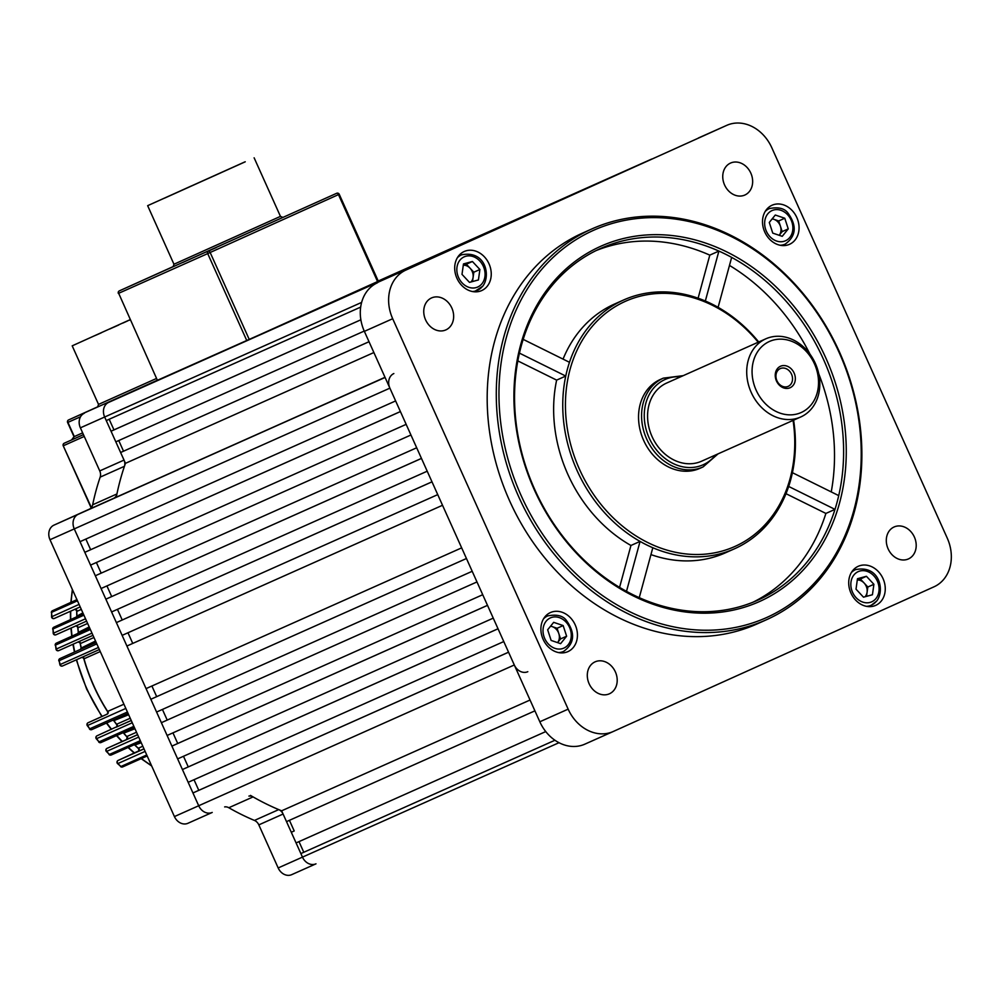 <?xml version="1.0" encoding="UTF-8"?>
<svg xmlns="http://www.w3.org/2000/svg" width="1000" height="1000" viewBox="0 0 1000 1000"><rect width="100%" height="100%" fill="white"/><g stroke="black" fill="none" stroke-linecap="round" stroke-linejoin="round"><path stroke-width="1.5" d="M888.125 548.875A17.512 14.4 66 0 0 908.388 558.95A17.512 14.4 66 0 0 914.375 537.038A17.512 14.4 66 0 0 894.125 526.962A17.512 14.4 66 0 0 888.125 548.875M724.575 184.963A17.512 14.4 66 0 0 744.837 195.037A17.512 14.4 66 0 0 750.825 173.125A17.512 14.4 66 0 0 730.575 163.05A17.512 14.4 66 0 0 724.575 184.963M425.575 319.837A17.512 14.4 66 0 0 445.838 329.913A17.512 14.4 66 0 0 451.825 308A17.512 14.4 66 0 0 431.562 297.925A17.512 14.4 66 0 0 425.575 319.837M589.125 683.75A17.512 14.4 66 0 0 609.375 693.812A17.512 14.4 66 0 0 615.375 671.9A17.512 14.4 66 0 0 595.112 661.838A17.512 14.4 66 0 0 589.125 683.75M456.938 278.275A21.4 17.6 66 0 0 481.688 290.575A21.4 17.6 66 0 0 489.012 263.8A21.4 17.6 66 0 0 464.25 251.488A21.4 17.6 66 0 0 456.938 278.275M764.75 232.013A21.4 17.6 66 0 0 789.5 244.325A21.4 17.6 66 0 0 796.825 217.537A21.4 17.6 66 0 0 772.075 205.225A21.4 17.6 66 0 0 764.75 232.013M850.938 593.062A21.4 17.6 66 0 0 875.7 605.375A21.4 17.6 66 0 0 883.025 578.6A21.4 17.6 66 0 0 858.263 566.287A21.4 17.6 66 0 0 850.938 593.062M543.125 639.325A21.4 17.6 66 0 0 567.888 651.637A21.4 17.6 66 0 0 575.2 624.862A21.4 17.6 66 0 0 550.45 612.55A21.4 17.6 66 0 0 543.125 639.325M839.025 352.225A212.075 174.35 66 0 0 593.162 230.487A212.075 174.35 66 0 0 521.163 495.613A212.075 174.35 66 0 0 767.025 617.362A212.075 174.35 66 0 0 839.025 352.225M518.688 496.725A214.025 175.95 -114 0 1 591.912 228.912A214.025 175.95 -114 0 1 839.475 352.025A214.025 175.95 -114 0 1 766.25 619.837A214.025 175.95 -114 0 1 518.688 496.725M569.475 362.3A136.2 111.975 66 0 0 565.75 376.062L519.438 353.125A192.613 158.363 66 0 0 534.725 489.487A192.613 158.363 66 0 0 626.5 591.35A192.613 158.363 66 0 0 639.25 597.663A192.613 158.363 66 0 0 757.537 600.288A192.613 158.363 66 0 0 834.987 509.375A192.613 158.363 66 0 0 838.725 495.613A192.613 158.363 66 0 0 823.438 359.263A192.613 158.363 66 0 0 731.663 257.4A192.613 158.363 66 0 0 718.9 251.075A192.613 158.363 66 0 0 600.625 248.463A192.613 158.363 66 0 0 523.175 339.363L569.475 362.3A136.2 111.975 -114 0 1 623.612 299.988A136.2 111.975 -114 0 1 705.337 301.012A136.2 111.975 66 0 1 718.1 307.337A136.2 111.975 -114 0 1 758.725 341.987M825.9 358.15A194.562 159.963 -114 0 1 759.85 601.388A194.562 159.963 -114 0 1 534.275 489.688A194.562 159.963 -114 0 1 600.337 246.462A194.562 159.963 -114 0 1 825.9 358.15M758.2 342.225A134.25 110.375 66 0 0 609.688 310.3A134.25 110.375 66 0 0 579.487 469.3A134.25 110.375 66 0 0 717.962 552.137A134.25 110.375 66 0 0 793.062 420.4M577.013 470.412A136.2 111.975 -114 0 1 565.75 376.062L556.638 380.112A136.2 111.975 66 0 0 630.95 545.475L640.062 541.413A136.2 111.975 -114 0 1 577.013 470.412M809.987 354.2A192.613 158.363 66 0 0 729.488 265.425M793.6 420.175A136.2 111.975 -114 0 1 792.412 472.688L838.725 495.613M591.912 228.912L582.8 232.975A214.025 175.95 66 0 0 509.588 500.788A214.025 175.95 66 0 0 757.15 623.9L766.25 619.837M698.1 298.2L709.8 255.138A192.613 158.363 66 0 0 596.112 250.575M709.8 255.138L718.9 251.075L705.337 301.012M752.938 602.238A192.613 158.363 66 0 0 825.888 513.438L834.987 509.375L788.675 486.45A136.2 111.975 -114 0 1 734.55 548.763A136.2 111.975 -114 0 1 652.812 547.737L639.25 597.663M650.95 554.6A136.2 111.975 66 0 0 725.45 552.812L734.55 548.763M623.612 299.988L614.5 304.05A136.2 111.975 66 0 0 563.05 359.113M788.675 486.45A136.2 111.975 66 0 0 792.412 472.688M718.1 307.337L731.663 257.4M626.5 591.35L640.062 541.413A136.2 111.975 66 0 0 652.812 547.737M947.262 538.138L771.8 147.725A38.913 31.988 66 0 0 726.787 125.337A38.913 31.988 66 0 0 726.688 125.375L405.9 270.075A38.913 31.988 66 0 0 392.688 318.725L568.15 709.15A38.913 31.988 66 0 0 613.162 731.538A38.913 31.988 66 0 0 613.263 731.488L934.05 586.788A38.913 31.988 66 0 0 947.262 538.138M726.688 125.375L405.9 270.075M392.688 318.725L364.363 331.362L539.825 721.775L568.15 709.15M613.062 731.575L584.938 744.112A38.913 31.988 -114 0 1 584.837 744.163A38.913 31.988 -114 0 1 539.825 721.775M364.363 331.362A38.913 31.988 -114 0 1 377.575 282.712M831.237 491.912A192.613 158.363 66 0 0 818.763 373.862M523.175 339.363A192.613 158.363 66 0 0 519.438 353.125M630.95 545.475L619.575 587.375M556.638 380.112L517.825 360.9M786 493.688L825.888 513.438M315.925 863.85L291.712 874.65A11.675 9.6 -114 0 1 291.688 874.663A11.675 9.6 -114 0 1 278.175 867.95L302.462 857.125A11.675 9.6 66 0 0 315.963 863.838A11.675 9.6 66 0 0 315.988 863.825A11.675 9.6 -114 0 1 315.963 863.838A11.675 9.6 -114 0 1 302.462 857.125L300.863 853.575L554.938 740.25L300.863 853.575M545.763 731.575L296.075 842.925L291.288 832.275L294.212 830.962L289.425 820.325M294.212 830.962L291.288 832.275M393.85 373.55A11.675 9.6 66 0 0 389.888 388.15L50 539.725A11.675 9.6 -114 0 1 53.963 525.138L78.238 514.3A11.675 9.6 66 0 0 74.275 528.9A11.675 9.6 -114 0 1 78.238 514.3L385.05 377.375M360.875 319.788L111.05 431.213L113.963 429.888L109.175 419.263M364.237 331.075L115.825 441.85L111.05 431.213M369.025 341.725L120.612 452.5L369.012 341.712M373.888 352.537L125.475 463.325L120.612 452.5M434.738 256.925L108.625 402.413A11.675 9.6 66 0 0 104.663 417.013A11.675 9.6 -114 0 1 108.625 402.413L434.738 256.925M389.888 388.15L395.625 400.925L80.025 541.675L74.275 528.9L198.7 805.75A11.675 9.6 66 0 0 212.2 812.463A11.675 9.6 -114 0 1 198.7 805.75L514.3 664.987A11.675 9.6 66 0 0 527.812 671.7M400.412 411.575L406.163 424.35L90.55 565.1L84.8 552.325L400.412 411.575M410.938 435L416.688 447.775L101.075 588.525L95.337 575.75L410.938 435L95.337 575.75M421.475 458.425L427.212 471.2L111.6 611.95L105.862 599.175L421.475 458.425M432 481.85L437.738 494.625L122.125 635.375L116.388 622.6L432 481.85M442.525 505.275L461.662 547.863L146.062 688.612L126.912 646.025L442.525 505.275L126.912 646.025M466.45 558.513L472.2 571.287L156.588 712.038L150.838 699.262L466.45 558.513L150.838 699.262M476.975 581.938L482.725 594.712L167.113 735.462L161.375 722.688L476.975 581.938L161.375 722.688M487.512 605.363L493.25 618.138L177.638 758.888L171.9 746.112L487.512 605.363M498.038 628.787L503.775 641.562L188.175 782.312L182.425 769.538L498.038 628.787M194.013 779.712L198.787 790.337L192.95 792.962L508.562 652.212L514.3 664.987M651.737 159.05A11.675 9.6 66 0 0 651.7 159.062L378.25 281.062M378.263 281.1L632.45 167.738L378.288 281.15M378.3 281.188L613.212 176.425L462.725 244.3L157.387 380.3M453.988 248.25L127.875 393.738L453.988 248.25M360.675 307.1L106.263 420.562L104.663 417.013L124.025 460.087A7.788 6.4 -114 0 1 124.438 466.3A250.987 206.35 66 0 0 116.925 493.963A7.788 6.4 -114 0 1 113.637 498.338L89.362 509.162A7.788 6.4 66 0 0 92.65 504.787L116.925 493.963M299 841.625L303.775 852.262M534.913 710.85L286.512 821.625L281.637 810.812L530.05 700.025M250.475 795.387A250.987 206.35 66 0 0 281.637 810.812M212.225 812.45A11.675 9.6 -114 0 1 212.2 812.463A11.675 9.6 66 0 0 212.225 812.45L187.925 823.288A11.675 9.6 -114 0 1 174.425 816.575L198.7 805.75L192.95 792.962M183.487 756.287L188.263 766.912L182.425 769.538M172.963 732.862L177.725 743.487L171.9 746.112M162.425 709.438L167.2 720.062M151.9 686.012L156.675 696.637M132.75 643.4L127.975 632.775M431.987 481.825L116.388 622.6M122.225 619.975L117.45 609.35M421.463 458.4L105.862 599.175M111.688 596.55L106.925 585.925M101.163 573.125L96.388 562.5M400.4 411.55L84.8 552.325M90.638 549.688L85.862 539.075M107.425 501.188L385.012 377.3L107.4 501.15M125.475 463.325A250.987 206.35 66 0 0 116.287 497.137M118.75 440.55L123.525 451.188M508.55 652.188L198.787 790.337M498.025 628.763L188.263 766.912M487.5 605.337L177.725 743.487M113.963 429.888L360.875 319.775M801.25 412.5A38.913 31.988 66 0 0 814.463 363.85A38.913 31.988 66 0 0 769.338 341.512A38.913 31.988 66 0 0 756.137 390.163A38.913 31.988 66 0 0 801.25 412.5M765.725 338.862A42.8 35.188 -114 0 1 765.837 338.812A42.8 35.188 -114 0 1 815.375 363.5A42.8 35.188 -114 0 1 800.812 416.95A42.8 35.188 -114 0 1 800.7 417A42.8 35.188 -114 0 1 751.162 392.312A42.8 35.188 -114 0 1 765.725 338.862M780.475 366.262A11.775 9.675 66 0 0 776.475 380.988A11.775 9.675 66 0 0 790.125 387.738A11.775 9.675 66 0 0 794.112 373.025A11.775 9.675 66 0 0 780.475 366.262M780.25 368.6A9.725 8 66 0 0 776.938 380.75A9.725 8 66 0 0 788.2 386.362A9.725 8 66 0 0 788.225 386.35A9.725 8 66 0 0 791.525 374.2A9.725 8 66 0 0 780.275 368.587A9.725 8 66 0 0 780.25 368.6M660.413 379.438A48.637 39.987 66 0 0 660.275 379.5A48.637 39.987 66 0 0 660.15 379.55A48.637 39.987 66 0 0 643.6 440.288A48.637 39.987 66 0 0 699.9 468.35A48.637 39.987 66 0 0 700.025 468.288M666.812 382.975A42.8 35.188 66 0 0 666.7 383.025A42.8 35.188 66 0 0 666.587 383.075A42.8 35.188 66 0 0 652.025 436.525A42.8 35.188 66 0 0 701.575 461.213A42.8 35.188 66 0 0 701.688 461.163M317.4 201.95L327.262 197.512L317.4 201.95M206.588 251.938L216.45 247.5L206.588 251.938M129.713 286.225L139.562 281.788L129.713 286.225M227.525 169.725L214.587 175.55L227.525 169.725M221.15 172.675L208.212 178.5L221.15 172.675M185.912 188.5L172.987 194.312L185.912 188.5M191.425 185.938L181.725 190.312L191.425 185.938M164.438 198.188L245.25 161.8L164.438 198.188M244.625 162.013L147.65 205.675L244.625 162.013M157.75 380.262L246.775 340.562L207.7 253.6L118.675 293.3L157.438 380.4L118.675 293.3A1.95 1.6 66 0 1 119.338 290.875L336.675 193.287A1.95 1.113 -114.3 0 1 338.475 194.613L210.162 252.5L249.25 339.45L377.562 281.575L338.475 194.613L339.237 194.275L378.325 281.225L377.562 281.575M249.25 339.45L246.775 340.562M135.612 390.037L145.475 385.6L135.612 390.037M78.963 415.3L88.825 410.863L78.963 415.3M137.6 734.638L106.988 748.375A1.95 1.6 66 0 0 106.675 751.363L106.312 751.413A1.95 1.95 0 0 1 106.988 748.375L137.625 734.712M143.963 748.812L118.1 760.438A1.95 1.6 66 0 0 117.912 763.55L117.525 763.575A1.95 1.95 0 0 1 118.1 760.438L144 748.888M127.638 320.913L122.788 323.1L127.638 320.913M130.225 319.837L128.988 320.387L130.213 319.825M113.912 327.15L118.763 324.975L113.912 327.15M114.513 326.838L109.663 329.025L114.513 326.838M117.362 325.462L112.513 327.65L117.362 325.462M117.425 325.475L112.575 327.663L117.425 325.475M99.862 333.363L95.013 335.538L99.862 333.363M99.925 333.375L95.075 335.55L99.925 333.375M101.388 332.762L96.538 334.938L101.388 332.762M72.2 345.838L130.15 319.662L72.2 345.838L98.525 404.4L156.562 378.438M81.312 609.388L77.05 611.3L76.65 610.725L76.812 616.138L82.888 612.9M87.625 623.45L78.15 627.675L77.663 627.112L78.312 632.4L89.2 626.962M93.938 637.5L80.6 643.45L80.037 642.9L81.112 648.075L95.525 641.012M100.262 651.55L84.262 658.675L83.65 658.162C89.038 677.35 97.112 695.337 107.888 712.1L107.912 711.3L123.925 704.212M128.65 714.725L113.75 720.688L116.9 724.912L116.862 724.137L130.225 718.238M134.95 728.737L123.6 733.175L127.125 737.163L127.025 736.438L136.525 732.237M141.237 742.738L134.762 745.075L138.7 748.8L138.537 748.125L142.812 746.237M76.963 599.712L76.112 600.112M89.75 628.175L77.55 633.625M83.35 613.95L76.075 617.212M96.137 642.387L80.35 649.438M107.912 711.3A1.95 1.775 -113.9 0 1 107.25 714.1L88.088 722.75L107.188 714.163M131.225 720.462L116.25 727.15M117.525 763.575L120.913 766.5L146.738 754.987M138.537 748.125A1.95 1.8 -113.9 0 1 138.238 751.35L138.2 751.4M106.312 751.413L109.375 754.45L140.3 740.662M127.025 736.438A1.95 1.787 -113.9 0 1 126.587 739.525L126.55 739.587M83.912 615.175L52.975 628.975L53.225 633.288L85.525 618.763M77.45 600.812L51.625 612.337L51.562 616.812L79.062 604.4M74.938 609.25A1.95 1.825 -83.1 0 1 76.787 611.337A163.738 134.613 66 0 0 76.925 615.638A1.95 1.688 -135.8 0 1 76.5 616.9A1.95 1.688 -135.8 0 1 76.5 616.912A1.95 1.688 -135.8 0 1 76.388 617.013M74.975 609.237A1.95 1.8 -113.9 0 1 77.05 611.3M76.425 599.925A1.95 1.675 44.7 0 0 76.525 599.825L52.488 610.737L76.2 600.05A1.95 1.8 66.1 0 0 76.862 599.5M76.825 599.188L76.525 599.825A1.95 1.675 44.7 0 0 76.825 599.4M134.075 744.8A1.95 1.688 87.7 0 1 135.213 745.325A163.738 134.613 66 0 0 138.325 748.288A1.95 1.825 -144.8 0 1 138.537 751.175M122.788 732.825A1.95 1.7 88.2 0 1 124.05 733.487A163.738 134.613 66 0 0 126.812 736.6A1.95 1.812 -142.7 0 1 126.875 739.362M135.525 745.263A1.95 1.787 66.1 0 0 134.162 744.762M113.75 720.688L112.788 720.238A1.95 1.713 88.7 0 1 114.213 721.05A163.738 134.613 66 0 0 116.638 724.312A1.95 1.787 -141.2 0 1 116.575 726.938M116.862 724.137A1.95 1.787 -113.9 0 1 116.3 727.087L131.25 720.525M124.362 733.413A1.95 1.787 66.1 0 0 122.863 732.788M82.212 657.2A1.95 1.775 92.1 0 1 82.3 657.2A1.95 1.775 92.1 0 0 82.3 657.2A1.95 1.775 92.1 0 1 83.975 658.725A163.738 134.613 66 0 0 93.9 685.975A163.738 134.613 66 0 0 107.675 711.475A1.95 1.775 -140.1 0 1 107.713 713.75A1.95 1.775 -140.1 0 1 107.713 713.763A1.95 1.775 -140.1 0 1 107.513 713.962M114.513 720.975A1.95 1.787 66.1 0 0 112.888 720.212M78.513 641.787A1.95 1.787 93.3 0 1 78.637 641.787A1.95 1.787 93.3 0 0 78.637 641.787A1.95 1.787 93.3 0 1 80.312 643.5A163.738 134.613 66 0 0 81.15 647.487A1.95 1.713 -136.8 0 1 80.8 649.1L80.8 649.1A1.95 1.713 -136.8 0 1 80.662 649.237M81.4 647.3A1.95 1.787 -113.9 0 1 80.438 649.362L96.163 642.45M84.262 658.675A1.95 1.775 66.1 0 0 82.263 657.175M78.15 627.675A1.95 1.787 66.1 0 0 76.087 625.812A1.95 1.812 94.8 0 1 77.875 627.725A163.738 134.613 66 0 0 78.388 631.862A1.95 1.7 -136.2 0 1 77.987 633.3L77.987 633.3A1.95 1.7 -136.2 0 1 77.862 633.425M78.637 631.675A1.95 1.787 -113.9 0 1 77.638 633.55L89.775 628.237M80.6 643.45A1.95 1.787 66.1 0 0 78.55 641.775M77.188 615.45A1.95 1.787 -113.9 0 1 76.162 617.137L83.387 614.025M80.55 416.75L67.938 422.375L74.312 436.575L71.712 439.862M50 539.725L174.425 816.575M385.087 377.463L113.637 498.338M248.912 796.087A7.788 6.4 -114 0 1 253.075 796.912A250.987 206.35 66 0 0 278.725 809.613A7.788 6.4 -114 0 1 283.1 814.038L258.825 824.875A7.788 6.4 66 0 0 254.45 820.438L278.725 809.613M559.012 742.7L302.462 857.125L283.1 814.038M278.175 867.95L258.825 824.875M253.075 796.912L228.8 807.738A250.987 206.35 66 0 0 254.45 820.438M228.8 807.738A7.788 6.4 66 0 0 224.638 806.912M212.175 812.475L187.95 823.275A11.675 9.6 -114 0 1 187.925 823.288M53.963 525.138L89.362 509.162M124.438 466.3L100.162 477.125A250.987 206.35 66 0 0 92.65 504.787M100.162 477.125A7.788 6.4 66 0 0 99.75 470.913L124.025 460.087M361.625 302.413L80.388 427.837L99.75 470.913M80.388 427.837A11.675 9.6 -114 0 1 84.35 413.237M780.438 226.275A9.725 8 66 0 0 777.9 221.95A9.725 8 66 0 0 773.962 219.338L778.7 220.95L782.175 231.6L779.188 235.3A9.725 8 66 0 0 780.438 226.275M772.262 218.762L773.962 219.338A9.725 8 66 0 0 772.113 218.95M782.237 236.325L772.75 233.113L769.275 222.45L775.288 215.025L784.775 218.238L788.25 228.9L782.237 236.325M778.7 220.95L784.775 218.238M782.175 231.6L788.25 228.9M471.025 281.962A9.725 8 66 0 0 471.35 281.575A9.725 8 66 0 0 473.088 277.438A9.725 8 66 0 0 470.087 268.212A9.725 8 66 0 0 463.288 265.188M463.312 265.025L466.35 264.2L473.825 272.213L472.512 281.55M479.9 269.5L478.425 279.95L469.475 282.375L462 274.363L463.475 263.925L472.413 261.5L479.9 269.5L473.825 272.213M466.35 264.2L472.413 261.5M550.65 626.087L557.087 628.275L558.825 633.6A9.725 8 66 0 0 556.275 629.263A9.725 8 66 0 0 552.35 626.663A9.725 8 66 0 0 550.5 626.263M560.55 638.925L558.825 633.6A9.725 8 -114 0 1 557.575 642.613L560.55 638.925L566.625 636.213L560.612 643.65L551.125 640.425L547.663 629.775L553.675 622.337L563.15 625.562L566.625 636.213M557.087 628.275L563.15 625.562M865.037 596.75A9.725 8 66 0 0 865.362 596.375A9.725 8 66 0 0 867.1 592.225L866.525 596.35M867.1 592.225A9.725 8 66 0 0 864.1 583L867.837 587.013L867.1 592.225M857.3 579.987A9.725 8 -114 0 1 864.1 583L860.35 579L866.425 576.287L873.9 584.3L872.438 594.75L863.487 597.175L856.012 589.163L857.475 578.725L866.425 576.287M857.325 579.825L860.35 579M867.837 587.013L873.9 584.3M651.7 159.062L378.225 281.025L651.712 159.05M291.688 874.663L315.988 863.825M715.588 454.963A46.7 38.388 -114 0 1 703.275 464.712A46.7 38.388 -114 0 1 649.137 437.9A46.7 38.388 -114 0 1 665 379.525A46.7 38.388 -114 0 1 680.713 376.775M683.2 375.662L663.312 378.15A48.637 39.987 66 0 0 663.188 378.2A48.637 39.987 66 0 0 646.637 438.938A48.637 39.987 66 0 0 702.938 466.987A48.637 39.987 66 0 0 703.062 466.938L718.075 453.85M147.65 205.675L173.962 264.237L280.45 216.375L282.887 217.413L182.8 262.475M173.562 266.413L119.338 290.875L173.562 266.413M207.7 253.6A1.95 1.6 -114 0 1 208.35 251.175A1.95 1.113 65.7 0 1 210.162 252.5L207.7 253.6M51.562 616.812A1.95 1.95 0 0 0 54.3 618.462L80.2 606.912L54.3 618.462A1.95 1.6 -114 0 1 51.85 616.55A193.588 159.162 66 0 1 51.625 612.337A1.95 1.6 66 0 1 52.488 610.737L77 599.812M53.225 633.288A1.95 1.95 0 0 0 55.938 634.8L86.587 621.125L55.95 634.788A1.95 1.6 -114 0 1 53.513 633.038A193.588 159.162 66 0 1 52.975 628.975A1.95 1.6 66 0 1 53.825 627.212L53.825 627.212A1.95 1.95 0 0 0 52.7 629.212M90.363 629.538L55.512 645.075A193.588 159.162 66 0 0 56.325 649.025L56.025 649.25A1.95 1.95 0 0 0 58.725 650.612L92.975 635.337L58.725 650.612A1.95 1.6 -114 0 1 56.325 649.025L91.975 633.125M96.812 643.888L59.125 660.7A193.588 159.162 66 0 0 60.188 664.525L59.9 664.725A1.95 1.95 0 0 0 62.562 665.962L99.362 649.55L62.562 665.962A1.95 1.6 -114 0 1 60.188 664.525L98.425 647.475M87.425 725.175A1.95 1.6 66 0 0 87.587 725.475L87.238 725.562A1.95 1.95 0 0 1 88.088 722.75L88.088 722.75A1.95 1.6 66 0 0 87.425 725.175M125.812 708.425L87.587 725.475A193.588 159.162 66 0 0 89.738 728.812L127.425 712.013M96.35 738.225A1.95 1.6 66 0 0 96.6 738.662L96.237 738.725A1.95 1.95 0 0 1 97.013 735.8L97.013 735.8A1.95 1.6 66 0 0 96.35 738.225M132.262 722.75L96.6 738.662A193.588 159.162 66 0 0 99.025 741.875L133.863 726.338M138.7 737.087L106.675 751.363A193.588 159.162 66 0 0 109.375 754.45A1.95 1.6 -114 0 0 111.25 754.987L140.812 741.8L111.25 754.987A1.95 1.95 0 0 1 109 754.5M145.125 751.4L117.912 763.55A193.588 159.162 66 0 0 120.913 766.5A1.95 1.6 -114 0 0 122.662 766.912A1.95 1.6 -114 0 1 122.662 766.912L147.188 755.975L122.662 766.912A1.95 1.95 0 0 1 120.525 766.538M157.363 380.213L107.362 402.638M72.525 589.862A155.65 127.963 66 0 0 71.125 602.337M70.713 611.138A155.65 127.963 66 0 0 70.763 619.575M71.225 627.987A155.65 127.963 66 0 0 72.05 636.062M73.25 644.137A155.65 127.963 66 0 0 74.763 651.925M76.625 659.688A155.65 127.963 66 0 0 86.988 689.025A155.65 127.963 66 0 0 102.15 716.4M83.438 434.637L71.625 439.913M84.25 436.438L63.562 445.662A1.95 1.6 -114 0 1 64.225 443.237A1.95 1.113 65.7 0 0 64.212 443.237L83.45 434.663M89.4 728.9A1.95 1.95 0 0 0 91.812 729.6L128.062 713.438L91.812 729.6A1.95 1.6 -114 0 1 89.738 728.812L87.238 725.562M98.663 741.938A1.95 1.95 0 0 0 101 742.537L134.438 727.625L101 742.537A1.95 1.6 -114 0 1 99.025 741.875L96.237 738.725M106.725 722.95A155.65 127.963 66 0 0 111.55 729.237M116.8 735.487A155.65 127.963 66 0 0 122.3 741.462M128.3 747.387A155.65 127.963 66 0 0 134.575 753M141.45 758.538A155.65 127.963 66 0 0 151.512 765.6M64.212 443.237A1.95 1.95 0 0 0 63.238 445.812L91.388 507.575M137.062 389.462A1.95 1.6 -114 0 1 137.375 389.263L68.587 419.938A1.95 1.113 65.7 0 1 68.587 419.938L98.012 406.675L68.587 419.938A1.95 1.95 0 0 0 67.613 422.512L74 436.712L82.638 432.863M137.625 389.212A1.95 1.113 65.7 0 0 137.375 389.263L157.375 380.25M118.1 760.438L138.812 750.863M106.988 748.375L126.587 739.525L127.125 737.163M81.112 648.075L80.438 649.362L59.913 658.612A1.95 1.6 66 0 0 59.125 660.7L59.9 664.725M78.312 632.4L77.638 633.55L56.337 643.15A1.95 1.6 66 0 0 55.512 645.075L56.025 649.25M68.587 419.938A1.95 1.6 66 0 0 67.938 422.375L67.613 422.512M787.613 214.737A16.538 13.6 66 0 0 767.75 213.888A16.538 13.6 66 0 0 769.912 236.612A16.538 13.6 66 0 0 789.775 237.463A16.538 13.6 66 0 0 787.613 214.737M765.163 211.5A19.462 16 -114 0 1 769.325 208.588C778.512 206.775 784.812 208.388 788.225 213.412C797.1 226.038 796.087 236.262 785.175 244.125A19.462 16 -114 0 1 780.212 245.263M459.938 260.15A16.538 13.6 66 0 0 462.1 282.875A16.538 13.6 66 0 0 481.962 283.725A16.538 13.6 66 0 0 479.8 261A16.538 13.6 66 0 0 459.938 260.15M482.388 286.488A19.462 16 -114 0 1 477.35 290.387A19.462 16 -114 0 1 472.4 291.525M457.337 257.762A19.462 16 -114 0 1 461.5 254.85L458.35 256.25M548.288 643.938A16.538 13.6 66 0 0 568.15 644.788A16.538 13.6 66 0 0 566 622.05A16.538 13.6 66 0 0 546.138 621.2A16.538 13.6 66 0 0 548.288 643.938M560.4 652.85L563.55 651.438A19.462 16 -114 0 1 558.6 652.588M543.538 618.825A19.462 16 -114 0 1 547.7 615.9L544.55 617.312M875.962 598.525A16.538 13.6 66 0 0 873.812 575.788A16.538 13.6 66 0 0 853.95 574.938A16.538 13.6 66 0 0 856.1 597.675A16.538 13.6 66 0 0 875.962 598.525M851.35 572.562A19.462 16 -114 0 1 855.512 569.637C879.712 564.7 884.95 590.6 876.712 601.038L871.363 605.175A19.462 16 -114 0 1 866.413 606.325M876.388 601.287A19.462 16 -114 0 1 871.363 605.175L868.213 606.587M613.162 731.538L584.837 744.163M726.787 125.337L698.462 137.963M660.275 379.5L663.312 378.15M666.7 383.025L765.837 338.812M701.575 461.213L800.7 417M703.062 466.938L699.9 468.35M254.125 157.812L280.45 216.375M173.113 266.737L173.962 264.237M339.237 194.275A1.95 1.95 0 0 0 336.675 193.287M119.338 290.875A1.95 1.95 0 0 0 118.362 293.438M72.35 589.462L70.85 602.463M70.438 611.263L70.475 619.7M70.925 628.112L71.75 636.2M72.938 644.275L74.45 652.062M76.312 659.825L86.675 689.163L101.838 716.55M116.8 726.712L97.013 735.8M107.888 712.1L107.25 714.1L88.088 722.75M76.5 616.912L53.825 627.212M63.238 445.812L91.137 507.875M75.15 609.263L76.65 610.725M74.438 609.375L75.2 609.263M138.787 750.913L138.7 748.8M146.775 756.112L147.438 756.312M134 744.8L134.762 745.075M116.788 726.725L116.9 724.912M122.725 732.825L123.6 733.175M83.65 658.162L81.737 657.312M80.037 642.9L78.037 641.912M76.5 616.9L76.812 616.138M76.237 625.837L75.55 625.95M76.213 625.837L77.663 627.112M151.688 766L141.175 758.662M134.3 753.125L128.012 747.513M122 741.6L116.5 735.625M111.25 729.375L106.425 723.088M97.675 406.9L98.525 404.4M74 436.712L71.638 439.9M59.913 658.612A1.95 1.95 0 0 0 58.837 660.9M56.337 643.15A1.95 1.95 0 0 0 55.225 645.3M52.488 610.737A1.95 1.95 0 0 0 51.337 612.6M766.162 209.988L769.325 208.588M782.013 245.525L785.175 244.125M474.2 291.788L482.713 286.238C490.938 275.8 485.7 249.913 461.5 254.85M563.55 651.438C574.462 643.587 575.487 633.35 566.613 620.737C563.2 615.712 556.9 614.1 547.7 615.9M852.362 571.05L855.512 569.637"/></g></svg>
